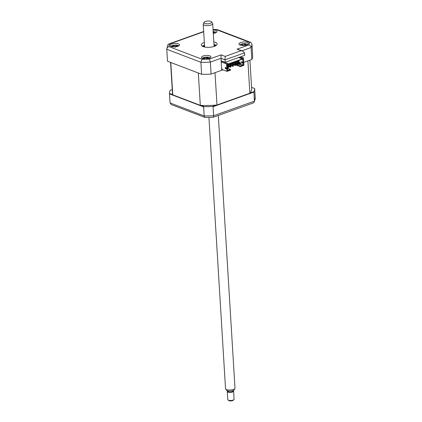 <?xml version="1.0" encoding="UTF-8"?>
<svg xmlns="http://www.w3.org/2000/svg" width="422" height="422" viewBox="0 0 422 422"><rect width="100%" height="100%" fill="white"/><g stroke="black" fill="none" stroke-linecap="round" stroke-linejoin="round"><path stroke-width="0.63" d="M250.046 93.025L253.907 91.643L254.382 101.159L254.171 102.193L253.416 102.894L213.305 117.242L213.627 115.739L254.382 101.159A42.659 15.477 -3.5 0 0 255.22 97.688A42.659 15.477 -3.5 0 0 255.22 97.672L254.656 88.525L251.581 87.349M253.828 92.123L213.073 106.703L213.627 115.739A42.659 15.477 -3.5 0 1 204.174 115.934L203.62 106.898L169.507 93.874L170.061 102.915L204.174 115.934L204.934 117.416L171.285 104.577L170.061 102.899A42.659 15.477 -3.5 0 0 170.061 102.899A42.659 15.477 -3.5 0 0 170.061 102.915M171.353 104.603L204.849 117.39M204.934 117.416A41.472 15.044 -3.5 0 0 213.305 117.242M254.666 88.636L254.656 88.525A42.659 15.477 -3.5 0 1 253.907 91.643M172.714 94.633L169.48 93.399L169.507 93.874L169.48 93.399A42.659 15.477 -3.5 0 1 170.23 90.282L172.25 89.559M200.861 105.379L204.095 106.613L203.62 106.898M204.095 106.613A42.659 15.477 -3.5 0 0 212.556 106.439L213.073 106.703M216.417 105.057L212.556 106.439M213.295 33.38A4.742 1.72 -3.5 0 0 217.013 31.46A4.742 1.72 -3.5 0 0 215.911 30.453A4.742 1.72 -3.5 0 0 213.089 30.009M178.411 43.867A4.742 1.72 -3.5 0 0 173.115 43.64A4.742 1.72 -3.5 0 0 170.05 45.455A4.742 1.72 -3.5 0 0 171.153 46.462A4.742 1.72 -3.5 0 0 176.449 46.689A4.742 1.72 -3.5 0 0 179.514 44.874A4.742 1.72 -3.5 0 0 178.411 43.867M209.797 55.852A4.742 1.72 -3.5 0 0 204.506 55.625A4.742 1.72 -3.5 0 0 201.436 57.439A4.742 1.72 -3.5 0 0 202.539 58.447A4.742 1.72 -3.5 0 0 207.835 58.674A4.742 1.72 -3.5 0 0 210.9 56.859A4.742 1.72 -3.5 0 0 209.797 55.852M247.297 42.432A4.742 1.72 -3.5 0 0 242.001 42.211A4.742 1.72 -3.5 0 0 238.936 44.02A4.742 1.72 -3.5 0 0 240.039 45.033A4.742 1.72 -3.5 0 0 245.335 45.254A4.742 1.72 -3.5 0 0 248.4 43.445A4.742 1.72 -3.5 0 0 247.297 42.432M204.353 42.448A7.902 2.864 -3.5 0 0 201.341 44.932A7.902 2.864 -3.5 0 0 203.177 46.615A7.902 2.864 -3.5 0 0 212.002 46.99A7.902 2.864 -3.5 0 0 217.108 43.967A7.902 2.864 -3.5 0 0 215.273 42.284A7.902 2.864 -3.5 0 0 213.817 41.873M216.296 45.344A7.902 2.864 -3.5 0 0 215.436 44.932A7.902 2.864 -3.5 0 0 213.98 44.516M204.517 45.096A7.902 2.864 -3.5 0 0 202.312 46.198M200.313 105.347L198.335 73.017L170.804 62.509L172.783 94.839L200.313 105.347A39.657 14.39 -3.5 0 0 216.987 104.999L249.877 93.236L247.899 60.905L242.771 62.736L251.834 59.497A42.659 15.477 176.5 0 0 252.672 56.026A42.659 15.477 176.5 0 1 252.672 56.026L251.939 44.062M225.195 56.406L241.041 50.735L242.824 51.036L244.512 52.871L244.665 55.372L225.19 62.335L221.139 60.789L221.719 70.268L211.079 74.077A42.659 15.477 176.5 0 1 201.626 74.272L167.513 61.248L166.78 49.274C166.864 47.871 167.603 46.99 169 46.626L202.032 59.238A40.29 14.617 -3.5 0 0 209.338 59.085L221.149 54.86L225.195 56.406L225.037 59.84L220.986 58.294L221.149 54.86M201.626 74.272L200.893 62.298L202.032 59.238M211.079 74.077L210.346 62.097A42.659 15.477 176.5 0 1 200.893 62.298L166.78 49.274L167.513 61.237A42.659 15.477 176.5 0 1 167.513 61.237A42.659 15.477 176.5 0 1 167.513 61.222M241.041 50.735L236.99 49.189L248.801 44.964A40.29 14.617 -3.5 0 0 249.449 42.274L216.417 29.661L217.108 29.545L250.715 42.374L251.939 44.036A42.659 15.477 176.5 0 1 251.939 44.052A42.659 15.477 176.5 0 1 251.101 47.517L242.075 50.745M166.78 49.274A42.659 15.477 176.5 0 1 166.78 49.258L167.829 44.753L168.695 44.009L169.649 43.93A40.29 14.617 -3.5 0 0 169 46.626M221.139 60.789L220.986 58.294L210.346 62.097L209.338 59.085M225.19 62.335L225.037 59.84L244.512 52.871M251.834 59.497L251.101 47.517C250.863 46.125 250.098 45.275 248.801 44.964M249.449 42.274L250.715 42.374M236.99 49.189L242.824 51.036M215.821 45.671A9.479 3.439 -3.5 0 0 214.028 45.302M204.564 45.882A9.479 3.439 -3.5 0 0 202.824 46.467M174.033 46.905L172.962 46.241A10.793 8.44 -167.7 0 0 172.113 46.388L172.287 45.972A10.793 10.597 59.5 0 1 173.152 45.787L174.502 45.36A10.793 2.785 -105.2 0 1 174.703 45.201L175.816 45.207A10.793 0.622 105.1 0 0 175.721 45.365L175.71 45.397M178.807 45.861A4.267 1.546 -3.5 0 0 176.338 45.133A11.062 11.062 0 0 0 173.236 45.323A4.267 1.546 -3.5 0 0 170.873 46.346M175.721 45.365L176.707 45.803A10.793 10.597 59.5 0 1 177.572 45.993L177.404 46.404A10.793 8.44 -167.7 0 0 176.517 46.256L175.167 46.684A10.793 0.622 105.1 0 0 175.098 46.868M175.056 46.868L174.502 45.36M177.256 46.135L177.404 46.404M175.246 47.338L174.703 45.201M237.581 64.629L238.182 64.413L238.14 63.675L235.149 62.535L234.548 62.751L237.533 63.891L237.581 64.629L234.59 63.485L234.548 62.751M238.14 63.675L237.533 63.891M235.159 65.494L235.766 65.278L235.719 64.54L232.733 63.4L232.126 63.616L235.112 64.756L235.159 65.494L232.174 64.355L232.126 63.616M235.719 64.54L235.112 64.756M227.321 65.363L230.275 66.491L230.322 67.225L230.924 67.008L230.881 66.275L227.896 65.13L227.321 65.336M230.881 66.275L230.275 66.491M230.322 67.225L227.363 66.096M239.997 63.764L240.603 63.548L240.556 62.809L237.57 61.67L236.964 61.886L239.954 63.026L239.997 63.764L237.011 62.62L236.964 61.886M240.556 62.809L239.954 63.026M227.432 67.193L227.854 67.356L227.901 68.09L228.508 67.873L228.46 67.14L227.405 66.734M228.46 67.14L227.854 67.356M227.901 68.09L227.342 67.873M170.593 62.424L172.487 93.383A39.657 14.39 -3.5 0 0 172.783 94.839M249.877 93.236A39.657 14.39 -3.5 0 0 251.654 88.541L249.919 60.182M221.207 61.934L226.524 63.959L226.778 68.079L225.232 67.488L225.301 68.591L226.841 69.182L226.978 71.381L222.12 69.53L222.072 68.791L221.619 68.617M226.814 68.063L230.37 69.419L227.627 70.4M226.978 71.381L230.607 70.084L230.37 69.419M225.981 68.142L226.482 67.963M238.762 60.636L238.989 61.09L227.316 65.262M227.305 65.12L238.783 61.011M227.284 64.74L242.819 59.033L243.014 62.266L241.474 61.681L241.537 62.778L243.083 63.369L243.779 63.121L242.233 62.53L241.537 62.778M239.406 57.25L242.249 58.336L243.457 57.904L243.71 62.018L243.014 62.266M242.202 61.955L242.233 62.53M243.083 63.369L243.199 65.278L240.266 66.328L240.282 66.623L236.236 65.078L236.199 64.487L236.726 64.302M243.779 63.121L243.911 65.326L240.282 66.623M238.156 63.986L239.944 64.666L241.152 64.234L239.327 63.537L238.156 63.959M240.376 64.513L239.364 64.123L239.327 63.537M239.364 64.123L238.931 64.281M238.145 63.791L239.132 63.432L242.977 64.909L240.044 65.959L236.199 64.487M240.044 65.959L240.266 66.328M243.199 65.278L242.977 64.909M239.058 62.24L238.989 61.09M226.778 68.079L227.469 67.826L227.273 64.592L242.819 59.033M230.586 69.794L227.653 70.843L227.537 68.928L225.997 68.343L225.96 67.768M227.537 68.928L226.841 69.182M225.301 68.591L225.997 68.343M242.249 58.336L242.286 58.922L227.769 64.118L227.732 63.527L226.524 63.959M221.154 61.016L227.732 63.527M238.63 57.529L242.286 58.922M222.927 61.696L223.222 61.586M240.614 56.817L243.457 57.904M216.987 104.999L215.014 72.668L222.927 69.836M221.661 69.319L222.093 69.161M229.753 65.22L229.71 64.482L232.696 65.621L232.738 66.359L229.753 65.22M232.738 66.359L233.345 66.143L233.297 65.405L230.312 64.265L229.71 64.482M233.297 65.405L232.696 65.621M212.973 31.771L213.991 31.893A10.793 3.228 112.1 0 0 213.653 32.04L214.223 32.584A10.793 9.738 79.1 0 1 215.004 32.863L214.524 33.259M214.329 33.196A10.793 7.575 -146.5 0 0 213.701 33.016M213.653 32.04L213.358 32.958M216.301 32.447A4.267 1.546 -3.5 0 0 213.838 31.713A11.062 11.062 0 0 0 213.194 31.682M215.262 45.977A6.794 2.463 -3.5 0 0 214.613 45.676A6.794 2.463 -3.5 0 0 214.038 45.481M204.575 46.061A6.794 2.463 -3.5 0 0 203.415 46.7M247.688 44.426A4.267 1.546 -3.5 0 0 245.224 43.698A11.062 11.062 0 0 0 242.117 43.888A4.267 1.546 -3.5 0 0 240.503 44.405A4.267 1.546 -3.5 0 0 239.759 44.911M246.142 45.096L245.414 45.449M245.092 45.302A10.793 6.177 -132.7 0 0 244.702 45.128L243.035 45.27A10.793 5.312 120.5 0 0 242.745 45.471M241.664 45.402A10.793 7.469 -95.6 0 1 242.091 45.033L241.948 44.431A10.793 6.177 -132.7 0 0 241.321 44.416L242.049 44.062A10.793 8.335 86.1 0 1 242.74 44.046L244.407 43.909A10.793 7.469 -95.6 0 1 245.024 43.809L245.884 44.03A10.793 5.312 120.5 0 0 245.351 44.146L244.881 45.207M242.207 45.449L241.948 44.431M242.17 44.479L242.049 44.062M244.971 44.822L245.024 43.809M245.351 44.146L245.493 44.748A10.793 8.335 86.1 0 1 246.11 45.08M210.193 57.84A4.267 1.546 -3.5 0 0 208.236 57.17A4.267 1.546 -3.5 0 0 207.724 57.112A11.062 11.062 0 0 0 204.623 57.302A4.267 1.546 -3.5 0 0 202.259 58.326M204.612 58.858A10.793 5.75 -99.5 0 1 204.844 58.552L204.944 58.22L205.192 58.885M204.944 58.874L204.343 57.999A10.793 7.385 -143.9 0 0 203.599 58.041L204.121 57.65A10.793 9.542 80.5 0 1 204.913 57.571L206.511 57.308A10.793 5.75 -99.5 0 1 206.97 57.176L207.972 57.313A10.793 3.592 113.3 0 0 207.603 57.455L207.286 58.384M207.603 57.455L208.099 58.009A10.793 9.542 80.5 0 1 208.864 58.299L208.341 58.695M207.06 58.363L206.97 57.176M208.115 58.616A10.793 7.385 -143.9 0 0 207.529 58.436L205.931 58.705A10.793 3.592 113.3 0 0 205.751 58.885M206.986 21.1A3.83 1.387 -3.5 0 0 204.132 22.324A3.83 1.387 -3.5 0 0 208.769 23.711A3.83 1.387 -3.5 0 0 211.58 21.865A3.83 1.387 -3.5 0 0 206.986 21.1M211.58 21.865L212.551 23.205A4.742 1.72 176.5 0 1 212.699 23.585A4.742 1.72 176.5 0 1 209.075 25.489A4.742 1.72 176.5 0 1 203.235 24.165A4.742 1.72 176.5 0 1 203.33 23.769L204.132 22.324M208.937 117.411L225.527 388.625A4.742 1.72 -3.5 0 0 225.67 389.005A4.742 1.72 -3.5 0 0 231.362 389.949A4.742 1.72 -3.5 0 0 234.89 388.44A4.742 1.72 -3.5 0 0 234.991 388.045L218.316 115.449M234.89 388.44L234.089 389.891A3.83 1.387 176.5 0 1 231.24 391.11A3.83 1.387 176.5 0 1 226.646 390.345L225.67 389.005M232.933 390.693L232.96 391.12A2.527 0.918 176.5 0 1 231.029 392.138A2.527 0.918 176.5 0 1 227.912 391.426L227.891 390.999M227.284 391.468L227.78 399.55A3.16 1.145 -3.5 0 0 228.054 399.982A3.16 1.145 -3.5 0 0 231.667 400.436A3.16 1.145 -3.5 0 0 233.862 399.623A3.16 1.145 -3.5 0 0 234.083 399.165L233.593 391.083A3.16 1.145 176.5 0 1 231.177 392.349A3.16 1.145 176.5 0 1 227.284 391.468A3.16 1.145 176.5 0 1 227.606 390.92M233.862 399.623L233.176 400.293A2.368 0.86 176.5 0 1 231.53 400.9A2.368 0.86 176.5 0 1 228.819 400.557L228.054 399.982M233.208 390.577A3.16 1.145 176.5 0 1 233.593 391.083M216.417 29.661A40.29 14.617 -3.5 0 0 213.068 29.672M203.699 31.75L169.649 43.93M173.157 46.225L173.152 45.787M176.712 46.283L176.707 45.803M214.186 33.153L214.223 32.584M242.587 45.286L242.74 44.046M244.755 45.154L244.407 43.909M245.43 45.238L245.493 44.748M208.057 58.595L208.099 58.009M204.87 58.125L204.913 57.571M206.854 58.368L206.511 57.308M254.171 102.193L255.22 97.688L254.666 88.625M169.507 93.837L170.061 102.899M213.057 29.508L216.897 29.503M168.695 44.009L203.684 31.492M252.672 56.026L251.939 44.03M242.333 44.611L242.655 45.471M204.153 57.677L204.259 57.951M204.633 47.027L203.235 24.165M214.096 46.446L212.699 23.585"/></g></svg>
